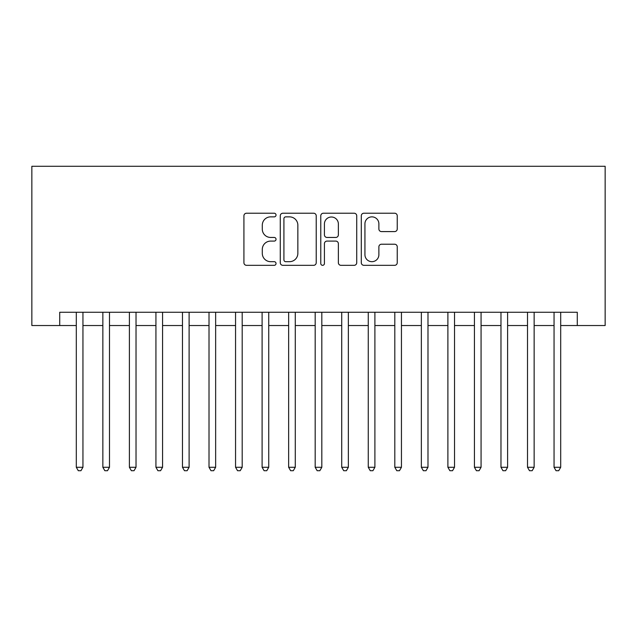 <?xml version="1.0" encoding="UTF-8"?>
<svg xmlns="http://www.w3.org/2000/svg" width="637" height="637" viewBox="0 0 637 637"><rect width="100%" height="100%" fill="white"/><g stroke="black" fill="none" stroke-linecap="round" stroke-linejoin="round"><path stroke-width="0.96" d="M276.036 215.043A1.823 1.823 0 0 0 274.213 213.22L246.527 213.22A2.604 2.604 0 0 0 243.923 215.824L243.923 262.723A2.604 2.604 0 0 0 246.527 265.326L274.213 265.326A1.823 1.823 0 0 0 276.036 263.503A1.823 1.823 0 0 0 274.213 261.68L270.629 261.68A8.337 8.337 0 0 1 262.293 253.343L262.293 249.433A8.337 8.337 0 0 1 270.629 241.097L274.213 241.097A1.823 1.823 0 0 0 276.036 239.273A1.823 1.823 0 0 0 274.213 237.45L270.629 237.45A8.337 8.337 0 0 1 262.293 229.113L262.293 225.203A8.337 8.337 0 0 1 270.629 216.867L274.213 216.867A1.823 1.823 0 0 0 276.036 215.043M394.637 231.589A2.604 2.604 0 0 0 397.241 228.986L397.241 215.824A2.604 2.604 0 0 0 394.637 213.22L363.894 213.22A2.604 2.604 0 0 0 361.29 215.824L361.29 262.723A2.604 2.604 0 0 0 363.894 265.326L394.637 265.326A2.604 2.604 0 0 0 397.241 262.723L397.241 246.83A2.604 2.604 0 0 0 394.637 244.226L381.483 244.226A2.604 2.604 0 0 0 378.88 246.83L378.88 254.712A6.967 6.967 0 0 1 371.904 261.68A6.967 6.967 0 0 1 364.937 254.712L364.937 223.834A6.967 6.967 0 0 1 371.904 216.867A6.967 6.967 0 0 1 378.88 223.834L378.88 228.986A2.604 2.604 0 0 0 381.483 231.589L394.637 231.589M59.719 325.531L59.719 312.265L577.281 312.265L577.281 325.531L605.15 325.531L605.15 166.281L31.85 166.281L31.85 325.531L76.305 325.531M316.223 215.824A2.604 2.604 0 0 0 313.619 213.22L282.876 213.22A2.604 2.604 0 0 0 280.272 215.824L280.272 262.723A2.604 2.604 0 0 0 282.876 265.326L313.619 265.326A2.604 2.604 0 0 0 316.223 262.723L316.223 215.824M323.381 213.22L354.124 213.22A2.604 2.604 0 0 1 356.728 215.824L356.728 262.723A2.604 2.604 0 0 1 354.124 265.326L340.97 265.326A2.604 2.604 0 0 1 338.366 262.723L338.366 243.7A2.604 2.604 0 0 0 335.763 241.097L327.036 241.097A2.604 2.604 0 0 0 324.424 243.7L324.424 263.503A1.823 1.823 0 0 1 322.601 265.326A1.823 1.823 0 0 1 320.777 263.503L320.777 215.824A2.604 2.604 0 0 1 323.381 213.22M82.945 325.531L102.852 325.531M109.484 325.531L129.391 325.531M136.023 325.531L155.93 325.531M162.57 325.531L182.477 325.531M189.109 325.531L209.016 325.531M215.648 325.531L235.555 325.531M242.195 325.531L262.102 325.531M268.734 325.531L288.641 325.531M295.273 325.531L315.18 325.531M321.82 325.531L341.727 325.531M348.359 325.531L368.266 325.531M374.898 325.531L394.805 325.531M401.445 325.531L421.352 325.531M427.984 325.531L447.891 325.531M454.523 325.531L474.43 325.531M481.07 325.531L500.977 325.531M507.609 325.531L527.516 325.531M534.148 325.531L554.055 325.531M560.695 325.531L577.281 325.531M285.742 216.867A1.823 1.823 0 0 0 283.919 218.69L283.919 259.856A1.823 1.823 0 0 0 285.742 261.68L289.517 261.68A8.337 8.337 0 0 0 297.853 253.343L297.853 225.203A8.337 8.337 0 0 0 289.517 216.867L285.742 216.867M338.366 223.969A6.967 6.967 0 0 0 331.399 217.002A6.967 6.967 0 0 0 324.424 223.969L324.424 234.846A2.604 2.604 0 0 0 327.036 237.45L335.763 237.45A2.604 2.604 0 0 0 338.366 234.846L338.366 223.969M82.945 312.265L82.945 467.263L76.305 467.263L76.305 312.265M82.945 467.263L80.955 470.719L78.295 470.719L76.305 467.263M109.484 312.265L109.484 467.263L102.852 467.263L102.852 312.265M109.484 467.263L107.494 470.719L104.842 470.719L102.852 467.263M136.023 312.265L136.023 467.263L129.391 467.263L129.391 312.265M136.023 467.263L134.033 470.719L131.381 470.719L129.391 467.263M162.57 312.265L162.57 467.263L155.93 467.263L155.93 312.265M162.57 467.263L160.58 470.719L157.92 470.719L155.93 467.263M189.109 312.265L189.109 467.263L182.477 467.263L182.477 312.265M189.109 467.263L187.119 470.719L184.467 470.719L182.477 467.263M215.648 312.265L215.648 467.263L209.016 467.263L209.016 312.265M215.648 467.263L213.658 470.719L211.006 470.719L209.016 467.263M242.195 312.265L242.195 467.263L235.555 467.263L235.555 312.265M242.195 467.263L240.205 470.719L237.545 470.719L235.555 467.263M268.734 312.265L268.734 467.263L262.102 467.263L262.102 312.265M268.734 467.263L266.744 470.719L264.092 470.719L262.102 467.263M295.273 312.265L295.273 467.263L288.641 467.263L288.641 312.265M295.273 467.263L293.283 470.719L290.631 470.719L288.641 467.263M321.82 312.265L321.82 467.263L315.18 467.263L315.18 312.265M321.82 467.263L319.83 470.719L317.17 470.719L315.18 467.263M348.359 312.265L348.359 467.263L341.727 467.263L341.727 312.265M348.359 467.263L346.369 470.719L343.717 470.719L341.727 467.263M374.898 312.265L374.898 467.263L368.266 467.263L368.266 312.265M374.898 467.263L372.908 470.719L370.256 470.719L368.266 467.263M401.445 312.265L401.445 467.263L394.805 467.263L394.805 312.265M401.445 467.263L399.455 470.719L396.795 470.719L394.805 467.263M427.984 312.265L427.984 467.263L421.352 467.263L421.352 312.265M427.984 467.263L425.994 470.719L423.342 470.719L421.352 467.263M454.523 312.265L454.523 467.263L447.891 467.263L447.891 312.265M454.523 467.263L452.533 470.719L449.881 470.719L447.891 467.263M481.07 312.265L481.07 467.263L474.43 467.263L474.43 312.265M481.07 467.263L479.08 470.719L476.42 470.719L474.43 467.263M507.609 312.265L507.609 467.263L500.977 467.263L500.977 312.265M507.609 467.263L505.619 470.719L502.967 470.719L500.977 467.263M534.148 312.265L534.148 467.263L527.516 467.263L527.516 312.265M534.148 467.263L532.158 470.719L529.506 470.719L527.516 467.263M560.695 312.265L560.695 467.263L554.055 467.263L554.055 312.265M560.695 467.263L558.705 470.719L556.045 470.719L554.055 467.263"/></g></svg>
